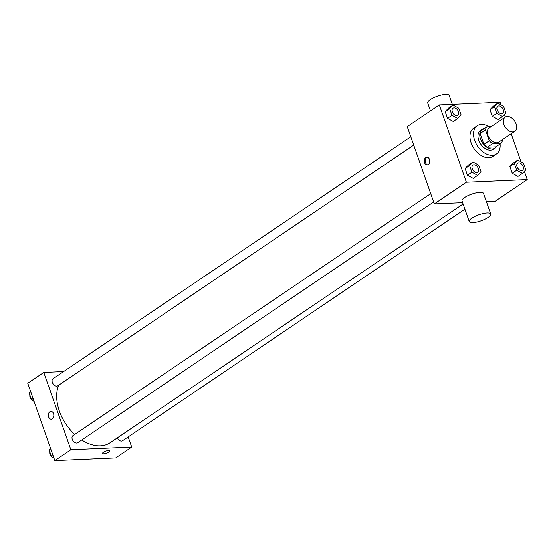 <?xml version="1.0" encoding="UTF-8"?>
<svg xmlns="http://www.w3.org/2000/svg" width="555" height="555" viewBox="0 0 555 555"><rect width="100%" height="100%" fill="white"/><g stroke="black" fill="none" stroke-linecap="round" stroke-linejoin="round"><path stroke-width="0.83" d="M512.716 131.903A8.54 5.592 -124.1 0 1 504.55 125.902A8.54 5.592 -124.1 0 1 505.223 117.098A8.54 5.592 -124.1 0 1 514.645 121.039A8.54 5.592 -124.1 0 1 514.79 131.244A8.54 5.592 -124.1 0 1 512.716 131.903M514.79 131.244L498.758 142.094A8.54 5.592 -124.1 0 1 496.683 142.753A8.54 5.592 -124.1 0 1 488.511 136.745A8.54 5.592 -124.1 0 1 489.191 127.941L505.223 117.098M501.179 143.204L495.83 146.825L487.29 147.193L492.639 143.578L501.179 143.204A11.024 7.222 -124.1 0 0 502.462 140.151L502.303 139.694M491.119 126.637L486.77 126.824A11.024 7.222 -124.1 0 0 485.479 129.877L489.281 140.727A11.024 7.222 -124.1 0 0 492.639 143.578M485.479 129.877L480.137 133.491L483.932 144.342L489.281 140.727M487.29 147.193A11.024 7.222 -124.1 0 1 483.932 144.342M480.137 133.491A11.024 7.222 -124.1 0 1 481.421 130.439L486.77 126.824M484.494 128.365A11.384 7.458 55.9 0 0 482.246 129.197A11.384 7.458 55.9 0 0 480.512 138.986A11.384 7.458 55.9 0 0 495.004 148.067A11.384 7.458 55.9 0 0 496.614 146.291M495.004 148.067L493.222 149.267A11.384 7.458 -124.1 0 1 490.454 150.148A11.384 7.458 -124.1 0 1 478.729 140.193A11.384 7.458 -124.1 0 1 480.463 130.404L482.246 129.197M500.076 143.946A17.08 11.19 -124.1 0 1 496.413 153.985A17.08 11.19 -124.1 0 1 492.264 155.303A17.08 11.19 -124.1 0 1 475.926 143.301A17.08 11.19 -124.1 0 1 477.279 125.687A17.08 11.19 -124.1 0 1 489.17 126.72M496.413 153.985L492.854 156.392A17.08 11.19 -124.1 0 1 488.698 157.71A17.08 11.19 -124.1 0 1 472.361 145.708A17.08 11.19 -124.1 0 1 473.713 128.101L477.279 125.687M453.033 105.061L448.579 108.072L445.186 111.617L447.531 118.319L453.269 121.469L457.722 118.451L461.115 114.906L458.77 108.211L453.033 105.061L449.64 108.607L451.985 115.301L457.722 118.451M497.821 103.098L493.367 106.116L489.975 109.661L492.32 116.356L498.057 119.505L502.511 116.494L505.903 112.949L503.558 106.248L497.821 103.098L494.429 106.65L496.774 113.345L502.511 116.494M501.096 104.902L500.173 102.252L439.317 104.909L466.394 182.241L527.25 179.584L524.378 171.384M521.027 161.817L511.176 133.693M505.341 117.022L504.446 114.469M472.964 161.97L468.51 164.988L465.118 168.533L467.463 175.227L473.2 178.377L477.654 175.366L481.046 171.821L478.701 165.119L472.964 161.97L469.572 165.522L471.916 172.216L477.654 175.366M517.753 160.013L513.299 163.024L509.906 166.576L512.251 173.271L517.988 176.421L522.442 173.41L525.835 169.858L523.49 163.163L517.753 160.013L514.36 163.565L516.705 170.26L522.442 173.41M439.317 104.909L407.245 126.602L434.322 203.928L466.394 182.241M428.259 164.592A3.913 2.74 87.5 0 1 427.19 164.96A3.913 2.74 87.5 0 1 424.277 161.172A3.913 2.74 87.5 0 1 426.85 157.141A3.913 2.74 87.5 0 1 429.667 160.145A3.913 2.74 87.5 0 1 428.259 164.592M434.322 203.928L462.634 202.693M486.402 201.652L495.178 201.271L527.25 179.584M469.246 221.563L462.024 200.945A11.384 3.212 -19.3 0 1 471.708 194.146A11.384 3.212 -19.3 0 1 483.516 193.417L490.738 214.036A11.384 3.212 -19.3 0 1 484.924 219.239A11.384 3.212 -19.3 0 1 472.867 222.617A11.384 3.212 -19.3 0 1 469.246 221.563A11.384 3.212 -19.3 0 1 478.93 214.764A11.384 3.212 -19.3 0 1 490.738 214.036M452.325 104.347L449.217 95.467A11.384 3.212 160.7 0 0 445.596 94.406A11.384 3.212 160.7 0 0 433.538 97.791A11.384 3.212 160.7 0 0 427.725 102.994L430.486 110.882M427.697 164.87A3.913 2.74 87.5 0 1 425.303 161.123A3.913 2.74 87.5 0 1 427.364 157.183M463.099 204.011L110.077 442.765A39.856 26.106 -124.1 0 1 100.393 445.838A39.856 26.106 -124.1 0 1 81.758 439.99M74.703 434.454A39.856 26.106 -124.1 0 1 58.705 385.191M117.285 437.895A4.274 2.796 55.9 0 0 122.502 440.767L464.91 209.193M413.718 145.084L57.782 385.808A4.274 2.796 -124.1 0 1 56.749 386.141A4.274 2.796 -124.1 0 1 52.663 383.137A4.274 2.796 -124.1 0 1 53.003 378.739L410.797 136.752M433.649 201.999L77.714 442.723A4.274 2.796 -124.1 0 1 76.68 443.056A4.274 2.796 -124.1 0 1 72.594 440.053A4.274 2.796 -124.1 0 1 72.934 435.654L430.729 193.667M63.624 371.552L43.783 372.419L70.867 449.744L131.722 447.087L128.163 436.938M70.867 449.744L54.827 460.594L27.75 383.262L43.783 372.419M52.33 418.845A3.913 2.74 87.5 0 1 51.261 419.212A3.913 2.74 87.5 0 1 48.347 415.417A3.913 2.74 87.5 0 1 50.921 411.387A3.913 2.74 87.5 0 1 53.738 414.391A3.913 2.74 87.5 0 1 52.33 418.845M54.827 460.594L115.683 457.93L131.722 447.087M109.911 450.854A3.913 1.103 -19.3 0 1 107.906 452.637A3.913 1.103 -19.3 0 1 103.764 453.803A3.913 1.103 -19.3 0 1 102.522 453.442A3.913 1.103 -19.3 0 1 105.845 451.104A3.913 1.103 -19.3 0 1 109.911 450.854A3.913 1.103 -19.3 0 1 107.906 452.644A3.913 1.103 -19.3 0 1 103.764 453.803A3.913 1.103 -19.3 0 1 102.522 453.442M51.261 419.212A3.913 2.74 87.5 0 1 48.347 415.417A3.913 2.74 87.5 0 1 50.921 411.387M50.554 448.378L49.097 449.897L51.442 456.592L53.904 457.944M49.097 449.897L50.706 448.808M51.442 456.592L53.051 455.509M53.953 458.097A4.274 2.796 -124.1 0 1 49.825 451.971M30.622 391.462L29.165 392.982L31.51 399.676L33.973 401.029M29.165 392.982L30.775 391.892M31.51 399.676L33.12 398.594M34.028 401.182A4.274 2.796 -124.1 0 1 29.894 395.056M521.45 170.579A4.274 2.796 -124.1 0 1 517.364 167.575A4.274 2.796 -124.1 0 1 517.704 163.177A4.274 2.796 -124.1 0 1 517.711 163.17A4.274 2.796 -124.1 0 1 522.428 165.133A4.274 2.796 -124.1 0 1 522.505 170.239A4.274 2.796 -124.1 0 1 522.491 170.246A4.274 2.796 -124.1 0 1 521.45 170.579M513.299 163.024L509.906 166.576L514.36 163.565M509.906 166.576L512.251 173.271L516.705 170.26M512.251 173.271L517.988 176.421M522.491 170.246L522.505 170.239A4.274 2.796 -124.1 0 1 521.464 170.572A4.274 2.796 -124.1 0 1 517.378 167.568A4.274 2.796 -124.1 0 1 517.718 163.163L517.718 163.163M502.573 113.324L502.559 113.338A4.274 2.796 -124.1 0 1 502.559 113.338A4.274 2.796 -124.1 0 1 501.519 113.664A4.274 2.796 -124.1 0 1 497.433 110.667A4.274 2.796 -124.1 0 1 497.773 106.262A4.274 2.796 -124.1 0 1 497.779 106.255L497.786 106.255A4.274 2.796 -124.1 0 1 502.497 108.218A4.274 2.796 -124.1 0 1 502.573 113.324A4.274 2.796 -124.1 0 1 501.533 113.657A4.274 2.796 -124.1 0 1 497.453 110.653A4.274 2.796 -124.1 0 1 497.786 106.255M493.367 106.116L489.975 109.661L494.429 106.65M489.975 109.661L492.32 116.356L496.774 113.345M492.32 116.356L498.057 119.505M477.702 172.21L477.716 172.196A4.274 2.796 -124.1 0 1 476.676 172.529A4.274 2.796 -124.1 0 1 472.576 169.539A4.274 2.796 -124.1 0 1 472.915 165.133A4.274 2.796 -124.1 0 1 472.922 165.126A4.274 2.796 -124.1 0 1 477.64 167.097A4.274 2.796 -124.1 0 1 477.716 172.196A4.274 2.796 -124.1 0 1 477.702 172.21A4.274 2.796 -124.1 0 1 476.662 172.536A4.274 2.796 -124.1 0 1 472.589 169.525A4.274 2.796 -124.1 0 1 472.929 165.126L472.915 165.133M468.51 164.988L465.118 168.533L469.572 165.522M465.118 168.533L467.463 175.227L471.916 172.216M467.463 175.227L473.2 178.377M457.785 115.28L457.771 115.294A4.274 2.796 -124.1 0 1 457.771 115.294A4.274 2.796 -124.1 0 1 456.73 115.62A4.274 2.796 -124.1 0 1 452.644 112.623A4.274 2.796 -124.1 0 1 452.984 108.218A4.274 2.796 -124.1 0 1 452.991 108.211A4.274 2.796 -124.1 0 1 457.708 110.181A4.274 2.796 -124.1 0 1 457.785 115.28A4.274 2.796 -124.1 0 1 456.744 115.613A4.274 2.796 -124.1 0 1 452.658 112.609A4.274 2.796 -124.1 0 1 452.998 108.211L452.998 108.211M448.579 108.072L445.186 111.617L449.64 108.607M445.186 111.617L447.531 118.319L451.985 115.301M447.531 118.319L453.269 121.469"/></g></svg>
